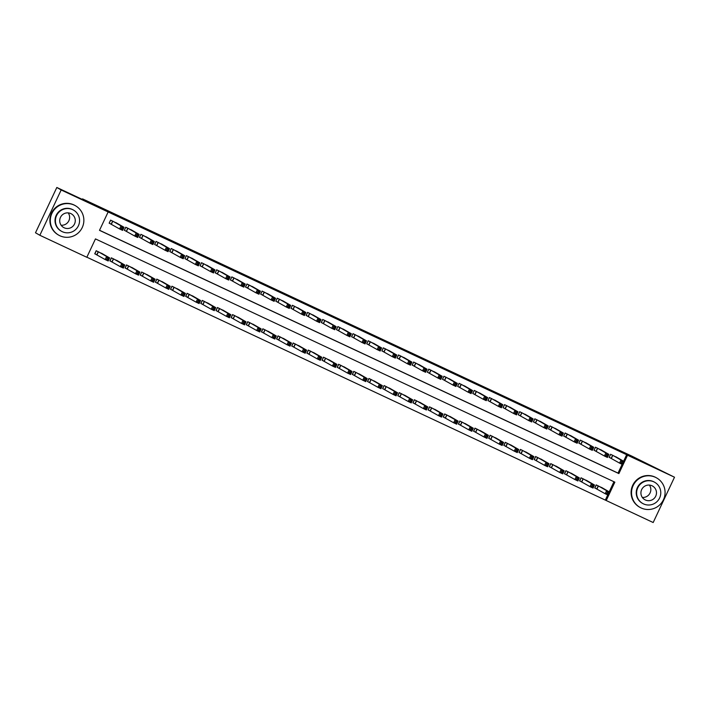 <?xml version="1.0" encoding="UTF-8"?>
<svg xmlns="http://www.w3.org/2000/svg" width="710" height="710" viewBox="0 0 710 710"><rect width="100%" height="100%" fill="white"/><g stroke="black" fill="none" stroke-linecap="round" stroke-linejoin="round"><path stroke-width="1.06" d="M653.182 522.524L606.216 500.523L614.851 482.161L95.459 238.906L86.824 257.277L39.849 235.276L61.166 189.978L108.142 211.97L99.498 230.342L618.889 473.588L627.534 455.225L674.5 477.218L653.182 522.524M86.86 257.197L606.216 500.523M61.166 189.978L56.818 187.476L35.5 232.782L39.849 235.276M605.346 500.026L607.742 494.932M609.198 491.835L613.946 481.735M603.376 488.489L596.187 484.903L594.749 487.965L596.719 488.888M588.226 481.389L581.037 477.812L579.591 480.874L581.57 481.797M573.077 474.298L565.879 470.712L564.441 473.774L566.411 474.697M557.918 467.198L550.729 463.621L549.291 466.674L551.262 467.606M542.768 460.107L535.58 456.521L534.142 459.583L536.112 460.506M527.619 453.007L520.43 449.421L518.992 452.483L520.962 453.406M512.469 445.915L505.28 442.33L503.834 445.392L505.813 446.315M497.311 438.815L490.122 435.23L488.684 438.292L490.654 439.215M482.161 431.724L474.972 428.139L473.534 431.201L475.505 432.124M467.011 424.624L459.823 421.039L458.385 424.101L460.355 425.024M451.862 417.524L444.673 413.948L443.235 417.01L445.205 417.933M436.712 410.433L429.523 406.848L428.077 409.91L430.047 410.833M421.554 403.333L414.365 399.757L412.927 402.818L414.897 403.741M406.404 396.242L399.215 392.657L397.777 395.718L399.748 396.642M391.254 389.142L384.066 385.565L382.628 388.618L384.598 389.55M376.105 382.051L368.916 378.465L367.469 381.527L369.448 382.45M360.955 374.951L353.766 371.365L352.32 374.427L354.29 375.35M345.797 367.86L338.608 364.274L337.17 367.336L339.14 368.259M330.647 360.76L323.458 357.174L322.02 360.236L323.991 361.159M315.497 353.669L308.309 350.083L306.871 353.145L308.841 354.068M300.348 346.569L293.159 342.983L291.712 346.045L293.692 346.968M285.198 339.469L278.009 335.892L276.563 338.954L278.533 339.877M270.04 332.378L262.851 328.792L261.413 331.854L263.383 332.777M254.89 325.278L247.701 321.701L246.263 324.763L248.234 325.686M239.74 318.186L232.552 314.601L231.114 317.663L233.084 318.586M224.591 311.086L217.402 307.51L215.955 310.563L217.934 311.495M209.441 303.995L202.252 300.41L200.806 303.472L202.776 304.395M194.283 296.895L187.094 293.31L185.656 296.372L187.626 297.295M179.133 289.804L171.944 286.219L170.506 289.281L172.477 290.204M163.983 282.704L156.795 279.119L155.357 282.181L157.327 283.104M148.834 275.613L141.645 272.028L140.198 275.089L142.177 276.012M133.684 268.513L126.487 264.928L125.049 267.989L127.019 268.912M118.526 261.413L111.337 257.836L109.899 260.898L111.869 261.821M103.376 254.322L96.187 250.736L94.749 253.798L96.72 254.721M623.602 461.225L626.664 454.719L108.142 211.97M99.533 230.262L618.019 473.091L622.146 464.322M617.78 457.879L610.591 454.293L609.153 457.355L611.124 458.278M602.63 450.779L595.441 447.202L593.995 450.255L595.974 451.187M587.481 443.688L580.283 440.102L578.845 443.164L580.816 444.087M572.322 436.588L565.133 433.002L563.696 436.064L565.666 436.987M557.172 429.497L549.984 425.911L548.546 428.973L550.516 429.896M542.023 422.397L534.834 418.811L533.396 421.873L535.367 422.796M526.873 415.306L519.684 411.72L518.238 414.782L520.217 415.705M511.724 408.206L504.526 404.62L503.088 407.682L505.059 408.605M496.565 401.106L489.376 397.529L487.939 400.591L489.909 401.514M481.416 394.014L474.227 390.429L472.789 393.491L474.759 394.414M466.266 386.914L459.077 383.338L457.639 386.4L459.61 387.323M451.116 379.823L443.927 376.238L442.481 379.3L444.46 380.223M435.958 372.723L428.769 369.147L427.331 372.2L429.301 373.123M420.808 365.632L413.619 362.047L412.182 365.109L414.152 366.032M405.658 358.532L398.47 354.947L397.032 358.009L399.002 358.932M390.509 351.441L383.32 347.856L381.882 350.917L383.853 351.84M375.359 344.341L368.17 340.756L366.724 343.817L368.694 344.74M360.201 337.25L353.012 333.664L351.574 336.726L353.544 337.649M345.051 330.15L337.862 326.564L336.425 329.626L338.395 330.549M329.901 323.05L322.713 319.473L321.275 322.535L323.245 323.458M314.752 315.959L307.563 312.373L306.116 315.435L308.096 316.358M299.602 308.859L292.413 305.282L290.967 308.344L292.937 309.267M284.444 301.768L277.255 298.182L275.817 301.244L277.787 302.167M269.294 294.668L262.105 291.091L260.668 294.144L262.638 295.067M254.144 287.577L246.956 283.991L245.518 287.053L247.488 287.976M238.995 280.477L231.806 276.891L230.359 279.953L232.339 280.876M223.845 273.385L216.656 269.8L215.21 272.862L217.18 273.785M208.687 266.286L201.498 262.7L200.06 265.762L202.03 266.685M193.537 259.194L186.348 255.609L184.911 258.671L186.881 259.594M178.387 252.094L171.199 248.509L169.761 251.571L171.731 252.494M163.238 244.994L156.049 241.418L154.602 244.48L156.582 245.403M148.088 237.903L140.899 234.318L139.453 237.38L141.423 238.303M132.93 230.803L125.741 227.227L124.303 230.288L126.273 231.211M117.78 223.712L110.591 220.127L109.154 223.188L111.124 224.112M56.818 187.476L88.635 202.377L82.546 198.88L82.298 199.412M82.546 198.88L632.237 456.317L674.5 477.218M626.664 454.719L627.534 455.225M618.019 473.091L618.889 473.588M609.171 457.302L610.689 454.338M621.72 461.527L621.144 462.751L622.351 463.319L622.927 462.095L621.72 461.527L621.01 460.053L624.046 461.473L622.599 464.535L619.573 463.115L621.01 460.053L612.561 455.216M615.889 456.778L624.046 461.473L622.927 462.095M621.144 462.751L619.573 463.115L609.269 457.355M622.351 463.319L622.599 464.535M594.767 487.912L605.168 493.725L606.606 490.663L609.641 492.083L601.485 487.388M596.285 484.948L594.865 487.974M608.523 492.704L609.641 492.083L608.195 495.145L605.168 493.725L606.739 493.361L607.946 493.929L608.523 492.704L607.307 492.145L606.739 493.361M598.157 485.826L606.606 490.663L607.307 492.145M608.195 495.145L607.946 493.929M594.022 450.211L595.539 447.247M606.562 454.435L605.985 455.66L607.201 456.228L607.778 455.003L606.562 454.435L605.861 452.962L608.896 454.382L607.449 457.444L604.423 456.024L605.861 452.962L597.412 448.125M600.74 449.678L608.896 454.382L607.778 455.003M605.985 455.66L604.423 456.024L594.119 450.264M607.201 456.228L607.449 457.444M578.872 443.111L580.389 440.147M591.412 447.335L590.835 448.56L592.051 449.128L592.628 447.904L591.412 447.335L590.711 445.862L593.737 447.282L592.3 450.344L589.273 448.924L590.711 445.862L582.262 441.025M585.59 442.587L593.737 447.282L592.628 447.904M590.835 448.56L589.273 448.924L578.97 443.164M592.051 449.128L592.3 450.344M563.722 436.02L565.231 433.056M576.263 440.244L575.686 441.469L576.902 442.037L577.47 440.812L576.263 440.244L575.561 438.771L578.588 440.191L577.15 443.244L574.115 441.833L575.561 438.771L567.104 433.925M570.441 435.487L578.588 440.191L577.47 440.812M575.686 441.469L574.115 441.833L563.811 436.073M576.902 442.037L577.15 443.244M579.617 480.821L590.019 486.634L591.457 483.572L594.483 484.992L586.336 480.288M581.135 477.857L579.715 480.874M593.374 485.613L594.483 484.992L593.045 488.054L590.019 486.634L591.581 486.27L592.797 486.838L593.374 485.613L592.158 485.045L591.581 486.27M583.008 478.735L591.457 483.572L592.158 485.045M593.045 488.054L592.797 486.838M564.468 473.721L574.869 479.534L576.307 476.472L579.333 477.892L571.186 473.197M565.985 470.757L564.565 473.774M578.224 478.513L579.333 477.892L577.896 480.954L574.869 479.534L576.431 479.17L577.647 479.738L578.224 478.513L577.008 477.945L576.431 479.17M567.858 471.635L576.307 476.472L577.008 477.945M577.896 480.954L577.647 479.738M549.318 466.63L559.711 472.443L561.157 469.381L564.184 470.801L556.036 466.097M550.827 463.666L549.407 466.683M563.066 471.422L564.184 470.801L562.746 473.863L559.711 472.443L561.282 472.079L562.497 472.647L563.066 471.422L561.859 470.854L561.282 472.079M552.699 464.544L561.157 469.381L561.859 470.854M562.746 473.863L562.497 472.647M548.564 428.92L550.081 425.956M561.113 433.144L560.536 434.369L561.743 434.937L562.32 433.712L561.113 433.144L560.403 431.671L563.438 433.091L562 436.153L558.965 434.733L560.403 431.671L551.954 426.834M555.238 428.387L563.438 433.091L562.32 433.712M560.536 434.369L558.965 434.733L548.661 428.973M561.743 434.937L562 436.153M534.16 459.53L544.561 465.343L545.999 462.281L549.034 463.701L540.878 459.006M535.677 456.566L534.257 459.583M547.916 464.322L549.034 463.701L547.596 466.763L544.561 465.343L546.132 464.979L547.339 465.547L547.916 464.322L546.709 463.754L546.132 464.979M537.55 457.444L545.999 462.281L546.709 463.754M547.596 466.763L547.339 465.547M641.103 507.952A16.916 16.729 119.9 0 0 663.14 500.372A16.916 16.729 119.9 0 0 655.507 477.342A16.916 16.729 119.9 0 0 633.462 484.93A16.916 16.729 119.9 0 0 641.103 507.952M656.732 477.981L656.297 477.732A16.916 16.729 119.9 0 0 633.027 484.681A16.916 16.729 119.9 0 0 639.444 507.073L639.879 507.322M642.639 503.443L642.239 503.212A12.177 12.043 -60.1 0 1 637.615 487.096A12.177 12.043 -60.1 0 1 654.371 482.09L654.771 482.321A12.177 12.043 119.9 0 0 638.015 487.317A12.177 12.043 119.9 0 0 643.517 503.896A12.177 12.043 119.9 0 0 659.386 498.438A12.177 12.043 119.9 0 0 654.771 482.321M652.046 485.782A7.845 7.766 119.9 0 0 641.813 489.297A7.845 7.766 119.9 0 0 645.363 499.982A7.845 7.766 119.9 0 0 655.587 496.459A7.845 7.766 119.9 0 0 652.046 485.782M649.419 485.081A7.845 7.766 -60.1 0 1 642.328 497.435M59.889 235.755A16.916 16.729 119.9 0 0 81.934 228.167A16.916 16.729 119.9 0 0 74.293 205.146A16.916 16.729 119.9 0 0 52.247 212.725A16.916 16.729 119.9 0 0 59.889 235.755M75.517 205.776L75.082 205.527A16.916 16.729 119.9 0 0 51.812 212.476A16.916 16.729 119.9 0 0 58.229 234.868L58.664 235.117M61.424 231.238L61.025 231.007A12.177 12.043 -60.1 0 1 56.41 214.89A12.177 12.043 -60.1 0 1 73.157 209.885L73.556 210.116A12.177 12.043 119.9 0 0 56.809 215.121A12.177 12.043 119.9 0 0 62.311 231.7A12.177 12.043 119.9 0 0 78.18 226.241A12.177 12.043 119.9 0 0 73.556 210.116M70.831 213.577A7.845 7.766 119.9 0 0 60.607 217.1A7.845 7.766 119.9 0 0 64.148 227.777A7.845 7.766 119.9 0 0 74.381 224.262A7.845 7.766 119.9 0 0 70.831 213.577M68.213 212.876A7.845 7.766 -60.1 0 1 61.113 225.23M533.414 421.829L534.932 418.864M545.954 426.053L545.386 427.278L546.593 427.846L547.17 426.621L545.954 426.053L545.253 424.58L548.289 425.991L546.842 429.053L543.816 427.633L545.253 424.58L536.804 419.734M540.132 421.296L548.289 425.991L547.17 426.621M545.386 427.278L543.816 427.633L533.512 421.882M546.593 427.846L546.842 429.053M518.264 414.729L519.782 411.764M530.805 418.953L530.228 420.178L531.444 420.746L532.021 419.521L530.805 418.953L530.104 417.48L533.13 418.9L531.692 421.962L528.666 420.542L530.104 417.48L521.655 412.643M524.983 414.205L533.13 418.9L532.021 419.521M530.228 420.178L528.666 420.542L518.362 414.782M531.444 420.746L531.692 421.962M503.115 407.629L504.632 404.664M515.655 411.862L515.078 413.087L516.294 413.646L516.871 412.43L515.655 411.862L514.954 410.38L517.981 411.8L516.543 414.862L513.516 413.442L514.954 410.38L506.505 405.543M509.833 407.105L517.981 411.8L516.871 412.43M515.078 413.087L513.516 413.442L503.212 407.691M516.294 413.646L516.543 414.862M487.965 400.538L489.474 397.573M500.506 404.762L499.929 405.987L501.145 406.555L501.713 405.33L500.506 404.762L499.804 403.289L502.831 404.709L501.393 407.771L498.358 406.351L499.804 403.289L491.347 398.452M494.684 400.005L502.831 404.709L501.713 405.33M499.929 405.987L498.358 406.351L488.054 400.591M501.145 406.555L501.393 407.771M472.807 393.438L474.324 390.473M485.356 397.662L484.779 398.887L485.986 399.455L486.563 398.23L485.356 397.662L484.646 396.189L487.681 397.609L486.243 400.671L483.208 399.251L484.646 396.189L476.197 391.352M479.525 392.914L487.681 397.609L486.563 398.23M484.779 398.887L483.208 399.251L472.904 393.5M485.986 399.455L486.243 400.671M519.01 452.439L529.411 458.252L530.849 455.19L533.884 456.61L525.728 451.906M520.528 449.474L519.108 452.492M532.766 457.231L533.884 456.61L532.438 459.672L529.411 458.252L530.982 457.888L532.189 458.456L532.766 457.231L531.55 456.663L530.982 457.888M522.4 450.353L530.849 455.19L531.55 456.663M532.438 459.672L532.189 458.456M503.86 445.339L514.262 451.152L515.7 448.09L518.726 449.51L510.579 444.815M505.378 442.374L503.958 445.392M517.617 450.131L518.726 449.51L517.288 452.572L514.262 451.152L515.824 450.788L517.04 451.356L517.617 450.131L516.401 449.563L515.824 450.788M507.251 443.253L515.7 448.09L516.401 449.563M517.288 452.572L517.04 451.356M488.711 438.248L499.112 444.061L500.55 440.999L503.576 442.419L495.429 437.715M490.228 435.283L488.808 438.301M502.467 443.04L503.576 442.419L502.139 445.472L499.112 444.061L500.674 443.697L501.89 444.265L502.467 443.04L501.251 442.472L500.674 443.697M492.101 436.153L500.55 440.999L501.251 442.472M502.139 445.472L501.89 444.265M473.561 431.147L483.954 436.961L485.4 433.899L488.427 435.319L480.279 430.624M475.07 428.183L473.65 431.201M487.309 435.94L488.427 435.319L486.989 438.381L483.954 436.961L485.525 436.597L486.732 437.165L487.309 435.94L486.101 435.372L485.525 436.597M476.942 429.062L485.4 433.899L486.101 435.372M486.989 438.381L486.732 437.165M458.403 424.048L468.804 429.861L470.242 426.808L473.277 428.219L465.121 423.524M459.92 421.083L458.5 424.11M472.159 428.849L473.277 428.219L471.839 431.281L468.804 429.861L470.375 429.506L471.582 430.074L472.159 428.849L470.952 428.281L470.375 429.506M461.793 421.962L470.242 426.808L470.952 428.281M471.839 431.281L471.582 430.074M457.657 386.346L459.175 383.382M470.197 390.571L469.629 391.796L470.836 392.364L471.413 391.139L470.197 390.571L469.496 389.098L472.532 390.518L471.085 393.58L468.059 392.16L469.496 389.098L461.047 384.261M464.375 385.814L472.532 390.518L471.413 391.139M469.629 391.796L468.059 392.16L457.755 386.4M470.836 392.364L471.085 393.58M443.253 416.956L453.654 422.769L455.092 419.708L458.127 421.128L449.971 416.424M444.771 413.992L443.351 417.01M457.009 421.749L458.127 421.128L456.681 424.189L453.654 422.769L455.225 422.406L456.432 422.974L457.009 421.749L455.793 421.181L455.225 422.406M446.643 414.871L455.092 419.708L455.793 421.181M456.681 424.189L456.432 422.974M442.507 379.246L444.025 376.282M455.048 383.471L454.471 384.696L455.687 385.264L456.264 384.039L455.048 383.471L454.347 381.998L457.373 383.418L455.935 386.48L452.909 385.06L454.347 381.998L445.898 377.161M449.226 378.723L457.373 383.418L456.264 384.039M454.471 384.696L452.909 385.06L442.605 379.3M455.687 385.264L455.935 386.48M428.103 409.856L438.505 415.669L439.943 412.608L442.969 414.028L434.822 409.333M429.621 406.892L428.201 409.918M441.86 414.649L442.969 414.028L441.531 417.089L438.505 415.669L440.067 415.306L441.283 415.874L441.86 414.649L440.644 414.081L440.067 415.306M431.494 407.771L439.943 412.608L440.644 414.081M441.531 417.089L441.283 415.874M427.358 372.155L428.875 369.191M439.898 376.38L439.321 377.605L440.537 378.173L441.114 376.948L439.898 376.38L439.197 374.907L442.223 376.327L440.786 379.389L437.759 377.968L439.197 374.907L430.748 370.07M434.076 371.623L442.223 376.327L441.114 376.948M439.321 377.605L437.759 377.968L427.455 372.209M440.537 378.173L440.786 379.389M412.954 402.765L423.346 408.578L424.793 405.517L427.819 406.936L419.672 402.233M414.471 399.801L413.042 402.818M426.71 407.558L427.819 406.936L426.382 409.998L423.346 408.578L424.917 408.214L426.133 408.783L426.71 407.558L425.494 406.99L424.917 408.214M416.344 400.68L424.793 405.517L425.494 406.99M426.382 409.998L426.133 408.783M412.208 365.055L413.717 362.091M424.749 369.28L424.172 370.505L425.379 371.073L425.956 369.848L424.749 369.28L424.048 367.807L427.074 369.227L425.636 372.288L422.601 370.868L424.048 367.807L415.59 362.97M418.927 364.532L427.074 369.227L425.956 369.848M424.172 370.505L422.601 370.868L412.297 365.109M425.379 371.073L425.636 372.288M397.804 395.665L408.197 401.478L409.643 398.416L412.67 399.836L404.514 395.142M399.313 392.701L397.893 395.718M411.551 400.458L412.67 399.836L411.232 402.898L408.197 401.478L409.768 401.114L410.975 401.683L411.551 400.458L410.344 399.89L409.768 401.114M401.185 393.58L409.643 398.416L410.344 399.89M411.232 402.898L410.975 401.683M397.05 357.964L398.567 355M409.599 362.189L409.022 363.413L410.229 363.981L410.806 362.757L409.599 362.189L408.889 360.715L411.924 362.135L410.486 365.188L407.451 363.777L408.889 360.715L400.44 355.87M403.768 357.432L411.924 362.135L410.806 362.757M409.022 363.413L407.451 363.777L397.147 358.017M410.229 363.981L410.486 365.188M382.646 388.574L393.047 394.387L394.485 391.325L397.52 392.745L389.364 388.042M384.163 385.61L382.743 388.627M396.402 393.367L397.52 392.745L396.082 395.807L393.047 394.387L394.618 394.023L395.825 394.591L396.402 393.367L395.195 392.799L394.618 394.023M386.036 386.488L394.485 391.325L395.195 392.799M396.082 395.807L395.825 394.591M381.9 350.864L383.418 347.9M394.44 355.089L393.873 356.313L395.079 356.881L395.656 355.657L394.44 355.089L393.739 353.615L396.775 355.036L395.328 358.097L392.302 356.677L393.739 353.615L385.29 348.779M388.618 350.341L396.775 355.036L395.656 355.657M393.873 356.313L392.302 356.677L381.998 350.917M395.079 356.881L395.328 358.097M367.496 381.474L377.897 387.287L379.335 384.225L382.37 385.645L374.214 380.95M369.014 378.51L367.594 381.527M381.252 386.267L382.37 385.645L380.924 388.707L377.897 387.287L379.459 386.923L380.675 387.491L381.252 386.267L380.036 385.699L379.459 386.923M370.886 379.389L379.335 384.225L380.036 385.699M380.924 388.707L380.675 387.491M366.75 343.773L368.268 340.809M379.291 347.998L378.714 349.222L379.93 349.79L380.507 348.566L379.291 347.998L378.59 346.524L381.616 347.935L380.178 350.997L377.152 349.577L378.59 346.524L370.141 341.679M373.469 343.241L381.616 347.935L380.507 348.566M378.714 349.222L377.152 349.577L366.848 343.826M379.93 349.79L380.178 350.997M351.601 336.673L353.118 333.709M364.141 340.898L363.564 342.122L364.78 342.69L365.357 341.466L364.141 340.898L363.44 339.424L366.466 340.844L365.029 343.906L361.993 342.486L363.44 339.424L354.991 334.587M358.319 336.149L366.466 340.844L365.357 341.466M363.564 342.122L361.993 342.486L351.69 336.726M364.78 342.69L365.029 343.906M336.451 329.573L337.96 326.609M348.992 333.806L348.415 335.031L349.622 335.59L350.199 334.374L348.992 333.806L348.291 332.324L351.317 333.744L349.879 336.806L346.844 335.386L348.291 332.324L339.833 327.488M343.161 329.049L351.317 333.744L350.199 334.374M348.415 335.031L346.844 335.386L336.54 329.635M349.622 335.59L349.879 336.806M321.293 322.482L322.81 319.518M333.842 326.707L333.265 327.931L334.472 328.499L335.049 327.274L333.842 326.707L333.132 325.233L336.167 326.653L334.73 329.715L331.694 328.295L333.132 325.233L324.683 320.396M328.011 321.95L336.167 326.653L335.049 327.274M333.265 327.931L331.694 328.295L321.39 322.535M334.472 328.499L334.73 329.715M306.143 315.382L307.661 312.418M318.683 319.606L318.107 320.831L319.322 321.399L319.899 320.174L318.683 319.606L317.982 318.133L321.018 319.553L319.571 322.615L316.545 321.195L317.982 318.133L309.533 313.296M312.791 314.832L321.018 319.553L319.899 320.174M318.107 320.831L316.545 321.195L306.241 315.444M319.322 321.399L319.571 322.615M290.993 308.291L292.511 305.327M303.534 312.515L302.957 313.74L304.173 314.308L304.75 313.083L303.534 312.515L302.833 311.042L305.859 312.462L304.421 315.524L301.395 314.104L302.833 311.042L294.384 306.205M297.712 307.758L305.859 312.462L304.75 313.083M302.957 313.74L301.395 314.104L291.091 308.344M304.173 314.308L304.421 315.524M275.844 301.191L277.361 298.227M288.384 305.415L287.807 306.64L289.023 307.208L289.6 305.983L288.384 305.415L287.683 303.942L290.709 305.362L289.272 308.424L286.236 307.004L287.683 303.942L279.234 299.105M282.562 300.667L290.709 305.362L289.6 305.983M287.807 306.64L286.236 307.004L275.933 301.244M289.023 307.208L289.272 308.424M260.694 294.1L262.203 291.135M273.235 298.324L272.658 299.549L273.865 300.117L274.442 298.892L273.235 298.324L272.533 296.851L275.56 298.271L274.122 301.333L271.087 299.913L272.533 296.851L264.076 292.014M267.404 293.567L275.56 298.271L274.442 298.892M272.658 299.549L271.087 299.913L260.783 294.153M273.865 300.117L274.122 301.333M245.536 287L247.053 284.036M258.085 291.224L257.508 292.449L258.715 293.017L259.292 291.792L258.085 291.224L257.375 289.751L260.41 291.171L258.964 294.233L255.937 292.813L257.375 289.751L248.926 284.914M252.254 286.476L260.41 291.171L259.292 291.792M257.508 292.449L255.937 292.813L245.633 287.053M258.715 293.017L258.964 294.233M230.386 279.909L231.904 276.944M242.927 284.133L242.35 285.358L243.565 285.926L244.142 284.701L242.927 284.133L242.225 282.66L245.261 284.08L243.814 287.133L240.788 285.722L242.225 282.66L233.776 277.814M237.105 279.376L245.261 284.08L244.142 284.701M242.35 285.358L240.788 285.722L230.484 279.962M243.565 285.926L243.814 287.133M215.237 272.809L216.754 269.844M227.777 277.033L227.2 278.258L228.416 278.826L228.993 277.601L227.777 277.033L227.076 275.56L230.102 276.98L228.664 280.042L225.638 278.622L227.076 275.56L218.627 270.723M221.955 272.285L230.102 276.98L228.993 277.601M227.2 278.258L225.638 278.622L215.334 272.862M228.416 278.826L228.664 280.042M200.087 265.717L201.596 262.753M212.627 269.942L212.05 271.167L213.266 271.735L213.843 270.51L212.627 269.942L211.926 268.469L214.952 269.88L213.515 272.942L210.479 271.522L211.926 268.469L203.477 263.623M206.805 265.185L214.952 269.88L213.843 270.51M212.05 271.167L210.479 271.522L200.176 265.771M213.266 271.735L213.515 272.942M184.937 258.617L186.446 255.653M197.478 262.842L196.901 264.067L198.108 264.635L198.685 263.41L197.478 262.842L196.776 261.369L199.803 262.789L198.365 265.851L195.33 264.431L196.776 261.369L188.319 256.532M191.647 258.094L199.803 262.789L198.685 263.41M196.901 264.067L195.33 264.431L185.026 258.671M198.108 264.635L198.365 265.851M169.779 251.517L171.296 248.553M182.328 255.751L181.751 256.976L182.958 257.535L183.535 256.319L182.328 255.751L181.618 254.269L184.653 255.689L183.207 258.751L180.18 257.331L181.618 254.269L173.169 249.432M176.426 250.967L184.653 255.689L183.535 256.319M181.751 256.976L180.18 257.331L169.876 251.58M182.958 257.535L183.207 258.751M154.629 244.426L156.147 241.462M167.169 248.651L166.593 249.876L167.809 250.444L168.385 249.219L167.169 248.651L166.468 247.178L169.504 248.598L168.057 251.659L165.031 250.239L166.468 247.178L158.019 242.341M161.347 243.894L169.504 248.598L168.385 249.219M166.593 249.876L165.031 250.239L154.727 244.48M167.809 250.444L168.057 251.659M139.48 237.326L140.997 234.362M152.02 241.551L151.443 242.776L152.659 243.344L153.236 242.119L152.02 241.551L151.319 240.078L154.345 241.498L152.907 244.559L149.881 243.139L151.319 240.078L142.87 235.241M146.198 236.803L154.345 241.498L153.236 242.119M151.443 242.776L149.881 243.139L139.577 237.388M152.659 243.344L152.907 244.559M124.33 230.235L125.839 227.271M136.87 234.46L136.293 235.684L137.509 236.252L138.086 235.028L136.87 234.46L136.169 232.986L139.196 234.406L137.758 237.468L134.722 236.048L136.169 232.986L127.711 228.15M131.048 229.703L139.196 234.406L138.086 235.028M136.293 235.684L134.722 236.048L124.419 230.288M137.509 236.252L137.758 237.468M109.171 223.135L110.689 220.171M121.721 227.36L121.144 228.584L122.351 229.152L122.928 227.928L121.721 227.36L121.011 225.886L124.046 227.306L122.608 230.368L119.573 228.948L121.011 225.886L112.562 221.05M115.89 222.612L124.046 227.306L122.928 227.928M121.144 228.584L119.573 228.948L109.269 223.188M122.351 229.152L122.608 230.368M352.346 374.383L362.748 380.196L364.186 377.134L367.212 378.554L359.065 373.851M353.864 371.419L352.444 374.436M366.103 379.175L367.212 378.554L365.774 381.607L362.748 380.196L364.31 379.832L365.526 380.4L366.103 379.175L364.887 378.608L364.31 379.832M355.737 372.297L364.186 377.134L364.887 378.608M365.774 381.607L365.526 380.4M337.197 367.283L347.589 373.096L349.036 370.034L352.062 371.454L343.915 366.759M338.714 364.319L337.286 367.336M350.953 372.075L352.062 371.454L350.625 374.516L347.589 373.096L349.16 372.732L350.376 373.3L350.953 372.075L349.737 371.507L349.16 372.732M340.587 365.197L349.036 370.034L349.737 371.507M350.625 374.516L350.376 373.3M322.047 360.192L332.44 365.996L333.886 362.943L336.913 364.354L328.757 359.659M323.556 357.228L322.136 360.245M335.794 364.984L336.913 364.354L335.475 367.416L332.44 365.996L334.011 365.641L335.218 366.209L335.794 364.984L334.587 364.416L334.011 365.641M325.428 358.097L333.886 362.943L334.587 364.416M335.475 367.416L335.218 366.209M306.889 353.092L317.29 358.905L318.728 355.843L321.763 357.263L313.607 352.568M308.406 350.128L306.986 353.145M320.645 357.884L321.763 357.263L320.317 360.325L317.29 358.905L318.861 358.541L320.068 359.109L320.645 357.884L319.438 357.316L318.861 358.541M310.279 351.006L318.728 355.843L319.438 357.316M320.317 360.325L320.068 359.109M291.739 345.992L302.14 351.805L303.578 348.743L306.613 350.163L298.457 345.468M293.257 343.028L291.837 346.054M305.495 350.793L306.613 350.163L305.167 353.225L302.14 351.805L303.702 351.45L304.918 352.018L305.495 350.793L304.279 350.225L303.702 351.45M295.129 343.906L303.578 348.743L304.279 350.225M305.167 353.225L304.918 352.018M276.589 338.901L286.991 344.714L288.429 341.652L291.455 343.072L283.308 338.368M278.107 335.936L276.687 338.954M290.346 343.693L291.455 343.072L290.017 346.134L286.991 344.714L288.553 344.35L289.769 344.918L290.346 343.693L289.13 343.125L288.553 344.35M279.98 336.815L288.429 341.652L289.13 343.125M290.017 346.134L289.769 344.918M261.44 331.801L271.832 337.614L273.279 334.552L276.305 335.972L268.158 331.277M262.948 328.836L261.529 331.863M275.196 336.593L276.305 335.972L274.868 339.034L271.832 337.614L273.403 337.25L274.619 337.818L275.196 336.593L273.98 336.025L273.403 337.25M264.83 329.715L273.279 334.552L273.98 336.025M274.868 339.034L274.619 337.818M246.29 324.71L256.683 330.523L258.129 327.461L261.156 328.881L252.964 324.168M247.799 321.745L246.379 324.763M260.037 329.502L261.156 328.881L259.718 331.943L256.683 330.523L258.254 330.159L259.461 330.727L260.037 329.502L258.83 328.934L258.254 330.159M249.671 322.624L258.129 327.461L258.83 328.934M259.718 331.943L259.461 330.727M231.132 317.61L241.533 323.423L242.971 320.361L246.006 321.781L237.85 317.086M232.649 314.645L231.229 317.663M244.888 322.402L246.006 321.781L244.559 324.843L241.533 323.423L243.104 323.059L244.311 323.627L244.888 322.402L243.681 321.834L243.104 323.059M234.522 315.524L242.971 320.361L243.681 321.834M244.559 324.843L244.311 323.627M215.982 310.518L226.383 316.332L227.821 313.27L230.856 314.69L222.7 309.986M217.5 307.554L216.08 310.572M229.738 315.311L230.856 314.69L229.41 317.752L226.383 316.332L227.945 315.968L229.161 316.536L229.738 315.311L228.522 314.743L227.945 315.968M219.372 308.433L227.821 313.27L228.522 314.743M229.41 317.752L229.161 316.536M200.832 303.418L211.234 309.232L212.672 306.17L215.698 307.59L207.551 302.895M202.35 300.454L200.93 303.472M214.589 308.211L215.698 307.59L214.26 310.652L211.234 309.232L212.796 308.868L214.012 309.436L214.589 308.211L213.373 307.643L212.796 308.868M204.223 301.333L212.672 306.17L213.373 307.643M214.26 310.652L214.012 309.436M185.683 296.327L196.075 302.14L197.522 299.079L200.548 300.499L192.401 295.795M187.191 293.363L185.771 296.381M199.439 301.12L200.548 300.499L199.111 303.552L196.075 302.14L197.646 301.777L198.862 302.345L199.439 301.12L198.223 300.552L197.646 301.777M189.064 294.242L197.522 299.079L198.223 300.552M199.111 303.552L198.862 302.345M170.524 289.227L180.926 295.041L182.363 291.979L185.399 293.399L177.243 288.704M172.042 286.263L170.622 289.281M184.28 294.02L185.399 293.399L183.961 296.461L180.926 295.041L182.497 294.677L183.704 295.245L184.28 294.02L183.073 293.452L182.497 294.677M173.915 287.142L182.363 291.979L183.073 293.452M183.961 296.461L183.704 295.245M155.375 282.136L165.776 287.94L167.214 284.887L170.249 286.299L162.093 281.604M156.892 279.172L155.472 282.189M169.131 286.929L170.249 286.299L168.802 289.361L165.776 287.94L167.347 287.586L168.554 288.154L169.131 286.929L167.924 286.361L167.347 287.586M158.765 280.042L167.214 284.887L167.924 286.361M168.802 289.361L168.554 288.154M140.225 275.036L150.626 280.849L152.064 277.787L155.099 279.207L146.899 274.504M141.743 272.072L140.323 275.089M153.981 279.829L155.099 279.207L153.653 282.269L150.626 280.849L152.188 280.486L153.404 281.053L153.981 279.829L152.765 279.261L152.188 280.486M143.615 272.951L152.064 277.787L152.765 279.261M153.653 282.269L153.404 281.053M125.075 267.936L135.477 273.749L136.915 270.688L139.941 272.108L131.794 267.413M126.593 264.972L125.173 267.998M138.832 272.738L139.941 272.108L138.503 275.169L135.477 273.749L137.039 273.394L138.255 273.962L138.832 272.738L137.616 272.17L137.039 273.394M128.466 265.851L136.915 270.688L137.616 272.17M138.503 275.169L138.255 273.962M109.926 260.845L120.318 266.658L121.765 263.596L124.791 265.016L116.644 260.313M111.434 257.881L110.014 260.898M123.673 265.638L124.791 265.016L123.354 268.078L120.318 266.658L121.889 266.294L123.105 266.862L123.673 265.638L122.466 265.07L121.889 266.294M113.307 258.76L121.765 263.596L122.466 265.07M123.354 268.078L123.105 266.862M94.767 253.745L105.169 259.558L106.606 256.496L109.642 257.916L101.486 253.221M96.285 250.781L94.865 253.807M108.523 258.538L109.642 257.916L108.204 260.978L105.169 259.558L106.74 259.194L107.947 259.762L108.523 258.538L107.316 257.97L106.74 259.194M98.157 251.659L106.606 256.496L107.316 257.97M108.204 260.978L107.947 259.762M612.801 455.341L611.354 458.403M612.65 455.261L611.203 458.323M596.799 488.933L598.237 485.871M596.95 489.012L598.397 485.951M597.651 448.241L596.205 451.303M597.492 448.161L596.054 451.223M582.493 441.15L581.055 444.203M582.342 441.07L580.904 444.132M567.343 434.05L565.905 437.111M567.192 433.97L565.755 437.032M581.65 481.833L583.087 478.771M581.801 481.912L583.238 478.851M566.5 474.741L567.938 471.68M566.651 474.821L568.089 471.759M551.351 467.641L552.788 464.58M551.501 467.721L552.939 464.659M552.194 426.95L550.756 430.011M552.043 426.879L550.596 429.94M536.192 460.55L537.639 457.488M536.352 460.621L537.789 457.568M537.044 419.858L535.597 422.92M536.884 419.779L535.447 422.84M521.885 412.758L520.448 415.82M521.735 412.688L520.297 415.74M506.736 405.667L505.298 408.729M506.585 405.587L505.147 408.649M491.586 398.567L490.148 401.629M491.435 398.487L489.998 401.549M476.437 391.476L474.999 394.538M476.286 391.396L474.839 394.458M521.042 453.45L522.48 450.389M521.193 453.53L522.64 450.468M505.893 446.359L507.33 443.297M506.044 446.43L507.481 443.368M490.743 439.259L492.181 436.197M490.894 439.339L492.332 436.277M475.593 432.159L477.031 429.106M475.744 432.239L477.182 429.177M460.435 425.068L461.882 422.006M460.595 425.148L462.032 422.086M461.287 384.376L459.84 387.438M461.127 384.296L459.69 387.358M445.285 417.968L446.723 414.906M445.436 418.048L446.883 414.986M446.128 377.285L444.691 380.347M445.978 377.205L444.54 380.267M430.136 410.877L431.573 407.815M430.287 410.957L431.724 407.895M430.979 370.185L429.541 373.247M430.828 370.105L429.39 373.167M414.986 403.777L416.424 400.715M415.137 403.857L416.575 400.795M415.829 363.094L414.392 366.147M415.678 363.014L414.241 366.076M399.836 396.686L401.274 393.624M399.987 396.766L401.425 393.704M400.68 355.994L399.242 359.056M400.529 355.914L399.082 358.976M384.678 389.586L386.125 386.524M384.838 389.666L386.275 386.604M385.53 348.894L384.083 351.956M385.37 348.823L383.933 351.885M369.528 382.495L370.966 379.433M369.679 382.566L371.126 379.513M370.371 341.803L368.934 344.865M370.221 341.723L368.783 344.785M355.222 334.703L353.784 337.765M355.071 334.632L353.633 337.685M340.072 327.612L338.635 330.674M339.921 327.532L338.484 330.594M324.923 320.512L323.485 323.574M324.772 320.432L323.325 323.494M309.773 313.421L308.326 316.483M309.613 313.341L308.175 316.403M294.614 306.321L293.177 309.382M294.464 306.241L293.026 309.303M279.465 299.23L278.027 302.291M279.314 299.15L277.876 302.211M264.315 292.13L262.877 295.191M264.164 292.05L262.718 295.111M249.166 285.038L247.719 288.091M249.015 284.958L247.568 288.02M234.016 277.938L232.569 281M233.856 277.858L232.418 280.92M218.857 270.838L217.42 273.9M218.707 270.767L217.269 273.829M203.708 263.747L202.27 266.809M203.557 263.667L202.119 266.729M188.558 256.647L187.12 259.709M188.407 256.576L186.961 259.629M173.409 249.556L171.962 252.618M173.258 249.476L171.811 252.538M158.259 242.456L156.812 245.518M158.099 242.376L156.661 245.438M143.101 235.365L141.663 238.427M142.95 235.285L141.512 238.347M127.951 228.265L126.513 231.327M127.8 228.185L126.362 231.247M112.801 221.174L111.364 224.236M112.65 221.094L111.204 224.156M354.379 375.395L355.817 372.333M354.53 375.475L355.967 372.413M339.229 368.304L340.667 365.242M339.38 368.375L340.818 365.313M324.071 361.204L325.517 358.142M324.23 361.283L325.668 358.222M308.921 354.104L310.368 351.051M309.072 354.183L310.518 351.122M293.771 347.012L295.209 343.951M293.922 347.092L295.369 344.03M278.622 339.912L280.06 336.851M278.773 339.992L280.21 336.93M263.472 332.821L264.91 329.76M263.623 332.901L265.061 329.839M248.314 325.721L249.76 322.659M248.473 325.801L249.911 322.739M233.164 318.63L234.611 315.568M233.315 318.71L234.761 315.648M218.014 311.53L219.452 308.468M218.165 311.61L219.612 308.548M202.865 304.439L204.302 301.377M203.016 304.51L204.453 301.457M187.715 297.339L189.153 294.277M187.866 297.419L189.304 294.357M172.557 290.248L174.003 287.186M172.716 290.319L174.154 287.257M157.407 283.148L158.854 280.086M157.558 283.228L159.004 280.166M142.257 276.048L143.695 272.995M142.408 276.128L143.855 273.066M127.108 268.957L128.546 265.895M127.259 269.037L128.696 265.975M111.958 261.857L113.396 258.795M112.109 261.937L113.547 258.875M96.8 254.766L98.246 251.704M96.959 254.846L98.397 251.784"/></g></svg>
